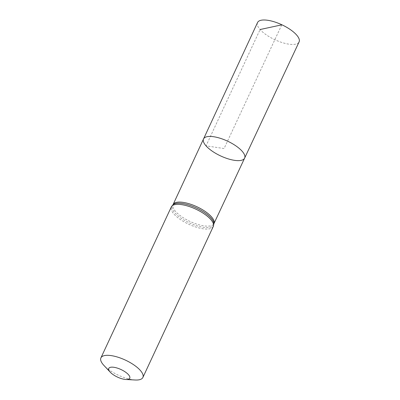 <?xml version="1.0" encoding="UTF-8"?>
<svg xmlns="http://www.w3.org/2000/svg" width="400" height="400" viewBox="0 0 400 400"><rect width="100%" height="100%" fill="white"/><g stroke="black" fill="none" stroke-linecap="round" stroke-linejoin="round"><path stroke-width="0.3" stroke-dasharray="2 1.5" d="M203.53 138.955A22.675 8.165 -155 0 0 206.05 145.865A22.675 8.165 -155 0 0 227.79 158.74A22.675 8.165 -155 0 0 244.63 158.12M135.15 380A23.155 8.335 25 0 1 103.93 365.44M257.54 22.545A22.92 8.25 -155 0 0 260.085 29.53A22.92 8.25 -155 0 0 282.065 42.54A22.92 8.25 -155 0 0 299.09 41.92M281.76 24.845L224.08 148.535L206.05 145.865L260.085 29.53M175.58 211.46A22.535 8.115 25 0 1 173.075 204.59L173.02 204.685A22.845 8.225 25 0 0 174.73 212.72A22.845 8.225 25 0 0 198.315 226.195A22.845 8.225 25 0 0 213.89 223.725L213.925 223.64A22.535 8.115 25 0 1 197.19 224.25A22.535 8.115 25 0 1 175.58 211.46M213.28 226.49A23.155 8.335 25 0 1 196.085 227.125A23.155 8.335 25 0 1 173.88 213.98A23.155 8.335 25 0 1 171.31 206.92"/><path stroke-width="0.6" d="M244.63 158.12A22.675 8.165 -155 0 0 227.53 141.135A22.675 8.165 -155 0 0 203.53 138.955A22.675 8.165 -155 0 0 206.05 145.865A22.675 8.165 -155 0 0 227.79 158.74A22.675 8.165 -155 0 0 244.63 158.12A22.675 8.165 -155 0 0 227.53 141.135A22.675 8.165 -155 0 0 203.53 138.955L257.54 22.545A22.92 8.25 -155 0 1 274.555 21.905A22.92 8.25 -155 0 1 296.545 34.925A22.92 8.25 -155 0 1 299.09 41.92L213.925 223.64A22.535 8.115 25 0 0 196.93 206.76A22.535 8.115 25 0 0 173.075 204.59L203.53 138.955M110.055 371.96A11.575 4.17 25 0 1 113.485 367.235A11.575 4.17 25 0 1 127.9 374.085A11.575 4.17 25 0 1 125.89 379.49A11.575 4.17 25 0 1 110.28 372.21A11.575 4.17 25 0 1 110.055 371.96M110.28 372.21L103.93 365.44A23.155 8.335 25 0 1 103.48 364.95A23.155 8.335 25 0 1 100.91 357.885A23.155 8.335 25 0 1 125.42 360.12A23.155 8.335 25 0 1 142.88 377.46A23.155 8.335 25 0 1 135.15 380L125.89 379.49M260.085 29.53L281.76 24.845M100.91 357.885L171.31 206.92A23.155 8.335 25 0 1 195.815 209.15A23.155 8.335 25 0 1 213.28 226.49L213.89 223.725A22.845 8.225 25 0 0 196.37 207.955A22.845 8.225 25 0 0 173.035 204.67L173.075 204.59M142.88 377.46L213.28 226.49M171.31 206.92L173.035 204.67"/></g></svg>
